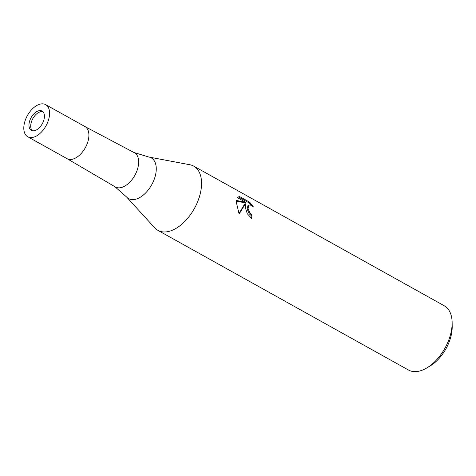 <?xml version="1.0" encoding="UTF-8"?>
<svg xmlns="http://www.w3.org/2000/svg" width="476" height="476" viewBox="0 0 476 476"><rect width="100%" height="100%" fill="white"/><g stroke="black" fill="none" stroke-linecap="round" stroke-linejoin="round"><path stroke-width="0.71" d="M42.87 111.67A11.031 6.372 -60.9 0 0 34.807 115.739A11.031 6.372 -60.9 0 0 30.702 126.277A11.031 6.372 -60.9 0 0 32.261 130.704M67.027 158.651L115.281 186.919A19.581 11.317 -60.9 0 0 130.329 181.618A19.581 11.317 -60.9 0 0 138.665 161.715A19.581 11.317 -60.9 0 0 134.345 152.713L84.924 126.539M27.739 136.755A18.385 10.621 -60.9 0 0 41.828 131.632A18.385 10.621 -60.9 0 0 49.581 113.026A18.385 10.621 -60.9 0 0 45.642 104.643A18.385 10.621 -60.9 0 0 31.553 109.766A18.385 10.621 -60.9 0 0 23.8 128.371A18.385 10.621 -60.9 0 0 27.739 136.755L67.056 158.675A18.385 10.621 -60.9 0 0 81.146 153.546A18.385 10.621 -60.9 0 0 88.899 134.94A18.385 10.621 -60.9 0 0 84.841 126.491M201.568 182.891A36.765 21.247 -60.9 0 0 189.841 164.738L148.839 157.026A23.288 13.459 -60.9 0 1 156.265 168.528A23.288 13.459 -60.9 0 1 144.984 193.589A23.288 13.459 -60.9 0 1 126.568 196.975L154.688 227.802A36.765 21.247 -60.9 0 0 183.76 222.447A36.765 21.247 -60.9 0 0 201.568 182.891M245.253 207.238L245.396 203.764L239.136 214.027L236.334 202.27L236.435 200.467L245.729 202.282L237.351 197.611L239.363 196.439L249.698 202.199L253.506 207.012L251.542 205.513L250.007 204.948L248.817 205.138L248.032 208.785L250.138 213.355L251.994 214.956A36.771 21.247 119.1 0 1 251.548 218.401L247.264 213.682L245.253 207.238M154.605 227.706A36.771 21.247 -60.9 0 0 157.883 230.348L408.462 370.019A36.771 21.247 -60.9 0 0 426.859 367.906A36.771 21.247 -60.9 0 0 452.14 322.555A36.771 21.247 -60.9 0 0 452.14 322.544A36.771 21.247 -60.9 0 0 444.263 305.782L193.69 166.112A36.771 21.247 -60.9 0 0 189.716 164.714M157.883 230.348A36.771 21.247 -60.9 0 0 186.062 220.102A36.771 21.247 -60.9 0 0 201.568 182.885A36.771 21.247 -60.9 0 0 193.69 166.112M426.859 367.906L430.286 365.854A31.868 18.415 -60.9 0 0 452.2 326.554A31.868 18.415 -60.9 0 0 452.2 326.542A31.868 18.415 -60.9 0 0 452.2 326.53L452.14 322.544M250.822 217.948A35.545 20.539 -60.9 0 0 251.126 215.467L249.275 213.873L247.115 208.976L247.942 205.656L248.817 205.138M251.126 215.467L251.994 214.956M251.108 205.293L248.799 202.734L238.458 196.975L239.357 196.439M248.799 202.734L249.698 202.199M238.934 213.617L244.527 204.275L245.396 203.764M238.458 196.975L237.78 197.112M245.729 202.282L244.854 202.8L236.376 201.122M28.959 125.301A11.031 6.372 -60.9 0 0 31.321 130.335A11.031 6.372 -60.9 0 0 39.776 127.259A11.031 6.372 -60.9 0 0 44.423 116.096A11.031 6.372 -60.9 0 0 42.061 111.063A11.031 6.372 -60.9 0 0 33.606 114.139A11.031 6.372 -60.9 0 0 28.959 125.301M88.899 134.94A18.385 10.621 -60.9 0 0 84.96 126.556L45.642 104.643M133.839 152.475L148.839 157.026M126.568 196.975L114.805 186.616"/></g></svg>
